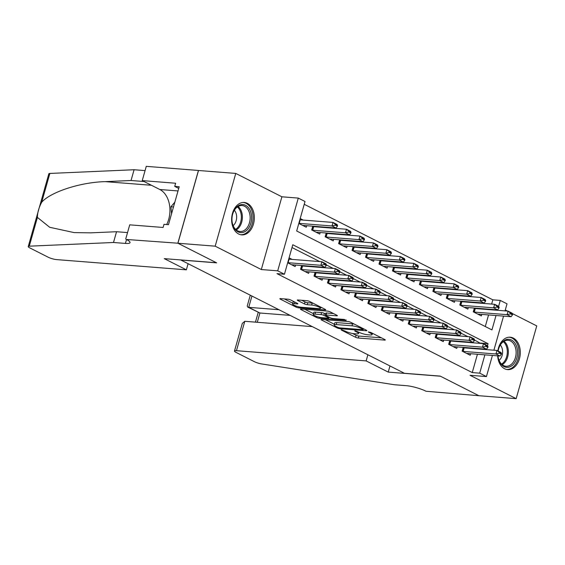 <?xml version="1.0" encoding="UTF-8"?>
<svg xmlns="http://www.w3.org/2000/svg" width="565" height="565" viewBox="0 0 565 565"><rect width="100%" height="100%" fill="white"/><g stroke="black" fill="none" stroke-linecap="round" stroke-linejoin="round"><path stroke-width="0.85" d="M341.571 329.727L341.119 329.812L341.472 330.115L355.519 337.234A2.048 0.403 -164.2 0 0 358.302 338.018L384.638 340.095A2.048 0.403 -164.2 0 0 385.281 339.982A2.048 0.403 -164.2 0 0 384.779 339.537L370.732 332.425L368.331 331.952L370.499 333.18A6.547 1.292 -164.2 0 1 372.116 334.593A6.547 1.292 -164.2 0 1 370.047 334.96L367.857 334.784A6.547 1.292 -164.2 0 1 358.945 332.269L355.18 330.8L354.721 330.878L355.081 331.189L356.896 332.114A6.547 1.292 -164.2 0 1 358.514 333.527A6.547 1.292 -164.2 0 1 356.444 333.887L354.248 333.71A6.547 1.292 -164.2 0 1 345.335 331.203L341.571 329.727M238.642 234.002A16.258 11.328 94.5 0 0 241.707 234.878A16.258 11.328 94.5 0 0 253.989 221.805A16.258 11.328 94.5 0 0 247.322 203.336A16.258 11.328 94.5 0 0 244.264 202.461A16.258 11.328 94.5 0 0 231.982 215.533A16.258 11.328 94.5 0 0 238.642 234.002M497.638 355.844A16.258 11.328 94.5 0 0 504.609 368.747A16.258 11.328 94.5 0 0 507.674 369.616A16.258 11.328 94.5 0 0 519.955 356.543A16.258 11.328 94.5 0 0 513.288 338.075A16.258 11.328 94.5 0 0 510.23 337.206A16.258 11.328 94.5 0 0 497.843 350.893M290.685 299.973A2.048 0.403 -164.2 0 0 287.903 299.189L280.508 298.61A2.048 0.403 -164.2 0 0 279.866 298.723A2.048 0.403 -164.2 0 0 280.367 299.16L295.968 307.063A2.048 0.403 -164.2 0 0 298.751 307.847L325.087 309.924A2.048 0.403 -164.2 0 0 325.737 309.811A2.048 0.403 -164.2 0 0 325.228 309.373L309.627 301.47A2.048 0.403 -164.2 0 0 306.844 300.686L297.917 299.98A2.048 0.403 -164.2 0 0 297.275 300.093A2.048 0.403 -164.2 0 0 297.783 300.538L304.457 303.913A2.048 0.403 -164.2 0 0 307.24 304.704L311.668 305.051A5.473 1.081 -164.2 0 1 317.474 306.442A5.473 1.081 -164.2 0 1 320.468 308.335A5.473 1.081 -164.2 0 1 318.738 308.631L301.399 307.268A5.473 1.081 -164.2 0 1 295.587 305.87A5.473 1.081 -164.2 0 1 292.599 303.984A5.473 1.081 -164.2 0 1 294.33 303.688L297.218 303.913A2.048 0.403 -164.2 0 0 297.868 303.801A2.048 0.403 -164.2 0 0 297.36 303.356L290.685 299.973M177.926 243.232L198.506 170.496L235.767 173.427L215.187 246.171L177.926 243.232L216.642 262.852L180.871 260.034L404.42 373.281L440.184 376.099L478.901 395.712L516.163 398.65L470.045 375.287L486.437 376.573L479.706 373.161L472.255 372.575L276.984 273.651L284.435 274.244L277.705 270.833L298.285 198.089L305.022 201.5L296.674 230.986L491.945 329.911L496.014 315.524M215.187 246.171L261.312 269.54L277.705 270.833M321.619 319.437A2.048 0.403 -164.2 0 0 320.977 319.55A2.048 0.403 -164.2 0 0 321.478 319.988L337.079 327.891A2.048 0.403 -164.2 0 0 339.862 328.675L366.198 330.751A2.048 0.403 -164.2 0 0 366.84 330.638A2.048 0.403 -164.2 0 0 366.339 330.2L350.738 322.297A2.048 0.403 -164.2 0 0 347.955 321.513L321.619 319.437L321.478 319.988M316.52 317.481L300.926 309.578A2.048 0.403 -164.2 0 1 300.418 309.133A2.048 0.403 -164.2 0 1 301.067 309.02L327.396 311.096A2.048 0.403 -164.2 0 1 330.186 311.88L336.86 315.263A2.048 0.403 -164.2 0 1 337.369 315.708A2.048 0.403 -164.2 0 1 336.719 315.821L326.04 314.973A2.048 0.403 -164.2 0 0 325.391 315.086A2.048 0.403 -164.2 0 0 325.899 315.531L330.327 317.777A2.048 0.403 -164.2 0 0 333.11 318.561L344.226 319.437L346.077 320.369L319.31 318.264A2.048 0.403 -164.2 0 1 316.52 317.481L316.803 316.499M516.163 398.65L536.75 325.906L512.278 313.511M303.257 220.089L300.199 218.542M316.725 226.911L315.757 226.424M330.193 233.733L329.226 233.246M343.661 240.556L342.687 240.069M357.129 247.378L356.155 246.891M370.591 254.201L369.623 253.713M384.059 261.023L383.091 260.536M397.527 267.845L396.559 267.358M410.995 274.668L410.02 274.18M424.463 281.49L423.489 281.003M437.924 288.312L436.957 287.825M451.393 295.135L450.425 294.648M464.861 301.957L463.886 301.47M463.215 347.376L462.142 351.162L470.228 355.251L470.659 353.718M449.747 340.554L448.681 344.339L456.76 348.428L457.191 346.896M436.286 333.731L435.212 337.517L443.292 341.606L443.723 340.074M422.818 326.909L421.744 330.695L429.824 334.784L430.262 333.251M409.35 320.087L408.276 323.872L416.356 327.961L416.793 326.429M395.881 313.264L394.815 317.05L402.894 321.139L403.325 319.606M382.42 306.442L381.347 310.227L389.426 314.317L389.857 312.784M368.952 299.62L367.879 303.405L375.958 307.494L376.396 305.962M355.484 292.797L354.41 296.583L362.49 300.672L362.928 299.139M342.016 285.975L340.942 289.76L349.022 293.849L349.46 292.317M328.548 279.152L327.481 282.938L335.561 287.027L335.991 285.495M315.086 272.33L314.013 276.115L322.092 280.205L322.523 278.672M301.618 265.508L300.545 269.293L308.624 273.382L309.062 271.85M472.255 372.575L477.439 354.255M478.915 349.022L479.028 348.619M480.511 343.386L474.558 340.031M467.848 336.627L461.089 333.209M454.387 329.805L447.621 326.386M440.919 322.982L434.16 319.564M427.451 316.16L420.692 312.742M413.983 309.338L407.224 305.919M400.514 302.515L393.756 299.097M387.053 295.693L380.294 292.274M373.585 288.87L366.826 285.452M360.117 282.048L353.358 278.63M346.649 275.226L339.89 271.807M333.188 268.403L326.422 264.985M319.719 261.581L291.992 247.541M467.199 348.104L466.231 347.609M453.73 341.281L452.763 340.787M440.269 334.459L439.295 333.964M426.801 327.636L425.826 327.142M413.333 320.814L412.365 320.32M399.865 313.992L398.897 313.497M386.404 307.169L385.429 306.675M372.935 300.347L371.961 299.853M359.467 293.525L358.5 293.03M345.999 286.702L345.031 286.208M332.531 279.88L331.563 279.385M319.07 273.057L318.095 272.563M305.601 266.235L304.627 265.741M292.133 259.413L289.075 257.859M295.594 265.027L295.156 266.56L287.684 262.774M491.635 304.069L492.835 299.831L304.231 204.29M485.279 326.535L488.563 314.931M490.046 309.705L490.159 309.295M478.329 308.78L477.354 308.292M481.783 314.401L481.352 315.934L473.272 311.838L474.346 308.052M468.321 307.579L467.884 309.112L459.804 305.015L460.878 301.23M454.853 300.757L454.415 302.289L446.336 298.193L447.409 294.407M441.385 293.934L440.954 295.467L432.875 291.37L433.941 287.585M427.917 287.112L427.486 288.644L419.407 284.548L420.48 280.763M414.456 280.289L414.018 281.822L405.938 277.726L407.012 273.94M400.988 273.467L400.55 275L392.47 270.903L393.544 267.118M387.519 266.645L387.089 268.177L379.002 264.081L380.075 260.296M374.051 259.822L373.62 261.355L365.541 257.259L366.607 253.473M360.583 253L360.152 254.532L352.073 250.436L353.146 246.651M347.122 246.178L346.684 247.71L338.605 243.614L339.678 239.828M333.654 239.355L333.216 240.888L325.136 236.791L326.21 233.006M320.186 232.533L319.755 234.065L311.675 229.969L312.742 226.184M306.717 225.71L306.287 227.243L298.807 223.458M261.312 269.54L281.893 196.797L235.767 173.427M281.893 196.797L298.285 198.089M492.835 299.831L500.286 300.425L507.024 303.836L505.025 310.884M507.476 311.075L505.287 309.966M487.489 345.646L488.047 343.675L292.783 244.751L284.435 274.244M479.706 373.161L484.89 354.841M486.366 349.615L486.486 349.205M503.549 316.118L493.902 350.208M492.419 355.434L486.437 376.573M497.497 310.291L497.61 309.888M498.62 306.329L500.286 300.425M480.596 343.089L488.047 343.675M352.56 333.484L356.07 335.264A2.048 0.403 -164.2 0 0 358.86 336.055L381.403 337.828M325.412 319.734L334.332 324.254M337.672 327.319L339.622 327.862L362.737 329.685L363.189 329.607L362.836 329.296L360.915 328.329A6.547 1.292 -164.2 0 0 352.009 325.814L336.203 324.571A6.547 1.292 -164.2 0 0 334.134 324.932A6.547 1.292 -164.2 0 0 335.758 326.344L337.672 327.319M354.255 324.077A6.547 1.292 -164.2 0 0 352.56 323.851L352.009 325.814M334.134 324.932L334.692 322.968A6.547 1.292 -164.2 0 1 336.761 322.608L352.56 323.851M313.434 313.667L304.86 309.323M333.484 313.554L326.598 313.01A2.048 0.403 -164.2 0 0 325.949 313.123L325.391 315.086M314.959 314.105A5.473 1.081 -164.2 0 0 313.229 314.401A5.473 1.081 -164.2 0 0 316.216 316.294A5.473 1.081 -164.2 0 0 322.029 317.685L328.138 318.166A2.048 0.403 -164.2 0 0 328.781 318.053A2.048 0.403 -164.2 0 0 328.279 317.615L323.851 315.369A2.048 0.403 -164.2 0 0 321.068 314.585L314.959 314.105L315.51 312.134A5.473 1.081 -164.2 0 0 313.78 312.438L313.229 314.401M315.51 312.134L321.619 312.622A2.048 0.403 -164.2 0 1 324.409 313.406L325.687 314.048M294.075 301.696A5.473 1.081 -164.2 0 0 293.157 302.021L292.599 303.984M312.989 303.172A5.473 1.081 -164.2 0 0 312.219 303.087L311.668 305.051M301.71 300.276L305.008 301.95A2.048 0.403 -164.2 0 0 307.798 302.734L312.219 303.087M320.687 307.565L321.852 307.657M284.301 298.906L292.818 303.221M477.806 314.14L477.948 314.126A2.083 0.41 15.8 0 1 478.336 314.126L511.127 316.711L507.088 314.663L474.296 312.085A2.083 0.41 15.8 0 1 473.781 312.014L473.527 311.972M510.449 313.858L512.469 314.875L512.639 314.288L510.619 313.264L510.449 313.858L507.088 314.663L508.083 311.124L475.292 308.539A2.083 0.41 15.8 0 1 474.784 308.476L474.247 308.384M510.619 313.264L508.083 311.124L512.123 313.172L512.639 314.288M511.127 316.711L512.469 314.875M501.346 354.199L501.508 353.605L499.488 352.588L499.326 353.174L501.346 354.199L499.997 356.035L467.206 353.45A2.083 0.41 -164.2 0 0 466.817 353.443L466.683 353.457M462.403 351.289L462.65 351.331A2.083 0.41 -164.2 0 0 463.166 351.402L495.957 353.987L496.96 350.448L501 352.489L501.508 353.605M463.123 347.701L463.653 347.793A2.083 0.41 -164.2 0 0 464.169 347.863L496.96 350.448L499.488 352.588M499.997 356.035L495.957 353.987L499.326 353.174M498.161 351.056A14.069 9.803 -85.5 0 1 498.528 349.241A14.069 9.803 -85.5 0 1 506.466 339.523A14.069 9.803 -85.5 0 1 517.512 350.667A14.069 9.803 -85.5 0 1 509.051 367.109A14.069 9.803 -85.5 0 1 498.005 355.901A14.069 9.803 -85.5 0 1 497.998 355.872A13.03 9.075 94.5 0 0 505.993 366.247A13.03 9.075 94.5 0 0 508.21 366.028A13.03 9.075 94.5 0 0 516.12 352.383A13.03 9.075 94.5 0 0 508.034 340.271A13.03 9.075 94.5 0 0 505.816 340.483A13.03 9.075 94.5 0 0 498.5 349.361M499.114 360.364A9.273 6.462 94.5 0 0 500.322 345.003M506.487 369.418L506.402 369.411A16.152 11.258 94.5 0 0 506.487 369.418A16.152 11.258 94.5 0 0 509.242 369.157A16.152 11.258 94.5 0 0 519.051 352.228A16.152 11.258 94.5 0 0 509.03 337.213A16.152 11.258 94.5 0 0 508.938 337.206M240.499 204.777A14.069 9.803 -85.5 0 1 251.545 215.929A14.069 9.803 -85.5 0 1 243.084 232.37A14.069 9.803 -85.5 0 1 232.038 221.155A14.069 9.803 -85.5 0 1 232.561 214.495A14.069 9.803 -85.5 0 1 240.499 204.777M232.024 221.028A13.03 9.075 94.5 0 0 240.026 231.502A13.03 9.075 94.5 0 0 242.244 231.29A13.03 9.075 94.5 0 0 250.154 217.638A13.03 9.075 94.5 0 0 242.067 205.533A13.03 9.075 94.5 0 0 239.85 205.745A13.03 9.075 94.5 0 0 232.533 214.622M233.147 225.626A9.273 6.462 94.5 0 0 234.355 210.258M240.521 234.68L240.436 234.673A16.152 11.258 94.5 0 0 240.521 234.68A16.152 11.258 94.5 0 0 243.275 234.411A16.152 11.258 94.5 0 0 253.085 217.49A16.152 11.258 94.5 0 0 243.063 202.468A16.152 11.258 94.5 0 0 242.971 202.468L243.063 202.468M174.853 202.129L170.913 206.769L171.569 213.739M173.483 206.974L170.913 206.769M278.948 309.719L248.734 307.339L259.914 313.003L257.287 322.283M478.972 395.747L440.389 376.205L388.226 372.095L366.141 360.908L236.467 350.688A6.25 1.236 -164.2 0 0 234.489 351.035A6.25 1.236 -164.2 0 0 236.036 352.383L254.42 361.699A6.25 1.236 -164.2 0 0 261.743 363.952L394.285 384.73L406.207 385.669A14.591 2.882 15.8 0 1 426.067 391.263L478.979 395.719M388.226 372.095L389.963 365.958M366.141 360.908L367.872 354.771M312.304 326.619L244.786 321.294L236.467 350.688M290.128 315.383L259.914 313.003L247.731 307.099L248.734 307.339L251.934 296.032M234.489 351.035L242.329 323.349L244.786 321.294M250.288 295.198L247.244 305.976L247.731 307.099M186.358 269.83L56.691 259.61A6.25 1.236 -164.2 0 1 48.18 257.209L29.797 247.901A6.25 1.236 -164.2 0 1 28.25 246.552A6.25 1.236 -164.2 0 1 29.274 246.178L113.501 242.484L125.423 243.423A14.591 2.882 -164.2 0 0 130.035 242.618A14.591 2.882 -164.2 0 0 126.433 239.468L177.855 243.204L216.437 262.746L164.274 258.636L186.358 269.83L188.096 263.693M28.25 246.552L48.837 173.808A6.25 1.236 15.8 0 1 49.854 173.441L134.089 169.74L131.038 180.503L105.21 181.64C80.675 182.198 50.695 191.909 41.718 202.206C38.858 207.595 37.424 212.666 37.41 217.412L49.685 227.285L74.149 232.603L90.718 232.851L116.545 231.721L127.535 232.582M116.545 231.721L113.501 242.484M134.089 169.74L145.071 170.602M144.018 181.499A14.591 2.882 -164.2 0 1 142.966 181.443L131.038 180.503M177.855 243.204L198.442 170.461L146.279 166.35L142.239 180.602L175.63 183.237L174.74 186.379L178.738 188.406M125.691 239.094L129.724 224.842L163.108 227.469L163.998 224.326L168.469 224.672L179.211 186.732L174.74 186.379M142.239 180.602L159.817 189.508A23.448 16.336 -85.5 0 1 166.689 224.531M464.338 307.318L464.479 307.304A2.083 0.41 15.8 0 1 464.868 307.304L497.659 309.888L493.619 307.84L460.828 305.262A2.083 0.41 15.8 0 1 460.313 305.192L460.058 305.149M496.981 307.035L499.001 308.052L499.17 307.466L497.151 306.442L496.981 307.035L493.619 307.84L494.622 304.302L461.831 301.717A2.083 0.41 15.8 0 1 461.315 301.654L460.786 301.562M497.151 306.442L494.622 304.302L498.662 306.35L499.17 307.466M497.659 309.888L499.001 308.052M450.877 300.495L451.011 300.481A2.083 0.41 15.8 0 1 451.4 300.481L484.191 303.066L480.151 301.018L447.36 298.44A2.083 0.41 15.8 0 1 446.844 298.369L446.597 298.327M483.513 300.213L485.533 301.23L485.702 300.644L483.682 299.62L483.513 300.213L480.151 301.018L481.154 297.48L448.363 294.895A2.083 0.41 15.8 0 1 447.847 294.831L447.318 294.739M483.682 299.62L481.154 297.48L485.194 299.528L485.702 300.644M484.191 303.066L485.533 301.23M437.409 293.673L437.543 293.659A2.083 0.41 15.8 0 1 437.932 293.659L470.723 296.244L466.683 294.196L433.892 291.618A2.083 0.41 15.8 0 1 433.376 291.547L433.129 291.505M470.052 293.39L472.072 294.407L472.234 293.821L470.214 292.797L470.052 293.39L466.683 294.196L467.686 290.657L434.895 288.072A2.083 0.41 15.8 0 1 434.379 288.009L433.849 287.917M470.214 292.797L467.686 290.657L471.726 292.705L472.234 293.821M470.723 296.244L472.072 294.407M423.941 286.851L424.082 286.836A2.083 0.41 15.8 0 1 424.47 286.836L457.255 289.421L453.215 287.373L420.431 284.795A2.083 0.41 15.8 0 1 419.915 284.725L419.661 284.682M456.584 286.568L458.603 287.585L458.766 286.999L456.746 285.975L456.584 286.568L453.215 287.373L454.218 283.835L421.426 281.25A2.083 0.41 15.8 0 1 420.911 281.186L420.381 281.095M456.746 285.975L454.218 283.835L458.257 285.883L458.766 286.999M457.255 289.421L458.603 287.585M487.877 347.376L488.04 346.783L486.02 345.766L485.858 346.352L487.877 347.376L486.529 349.212L453.744 346.628A2.083 0.41 -164.2 0 0 453.356 346.62L453.215 346.635M448.935 344.466L449.189 344.509A2.083 0.41 -164.2 0 0 449.698 344.579L482.489 347.164L483.492 343.626L487.531 345.667L488.04 346.783M449.655 340.879L450.185 340.97A2.083 0.41 -164.2 0 0 450.701 341.041L483.492 343.626L486.02 345.766M486.529 349.212L482.489 347.164L485.858 346.352M474.409 340.554L474.579 339.961L472.559 338.944L472.389 339.53L474.409 340.554L473.067 342.39L440.276 339.805A2.083 0.41 -164.2 0 0 439.888 339.798L439.747 339.812M435.467 337.644L435.721 337.686A2.083 0.41 -164.2 0 0 436.236 337.757L469.028 340.342L470.024 336.804L474.063 338.845L474.579 339.961M436.187 334.056L436.724 334.148A2.083 0.41 -164.2 0 0 437.232 334.219L470.024 336.804L472.559 338.944M473.067 342.39L469.028 340.342L472.389 339.53M460.941 333.731L461.111 333.138L459.091 332.121L458.921 332.707L460.941 333.731L459.599 335.568L426.808 332.983A2.083 0.41 -164.2 0 0 426.42 332.976L426.278 332.99M421.999 330.822L422.253 330.864A2.083 0.41 -164.2 0 0 422.768 330.935L455.56 333.52L456.562 329.981L460.602 332.029L461.111 333.138M422.726 327.234L423.256 327.326A2.083 0.41 -164.2 0 0 423.771 327.396L456.562 329.981L459.091 332.121M459.599 335.568L455.56 333.52L458.921 332.707M447.473 326.909L447.642 326.316L445.623 325.299L445.453 325.885L447.473 326.909L446.131 328.745L413.34 326.16A2.083 0.41 -164.2 0 0 412.951 326.153L412.81 326.167M408.537 323.999L408.785 324.042A2.083 0.41 -164.2 0 0 409.3 324.112L442.091 326.697L443.094 323.159L447.134 325.207L447.642 326.316M409.258 320.412L409.787 320.503A2.083 0.41 -164.2 0 0 410.303 320.574L443.094 323.159L445.623 325.299M446.131 328.745L442.091 326.697L445.453 325.885M410.473 280.028L410.614 280.014A2.083 0.41 15.8 0 1 411.002 280.014L443.793 282.599L439.754 280.551L406.962 277.973A2.083 0.41 15.8 0 1 406.447 277.902L406.193 277.86M443.115 279.746L445.135 280.763L445.305 280.176L443.285 279.152L443.115 279.746L439.754 280.551L440.749 277.012L407.965 274.428A2.083 0.41 15.8 0 1 407.45 274.364L406.92 274.272M443.285 279.152L440.749 277.012L444.789 279.061L445.305 280.176M443.793 282.599L445.135 280.763M434.012 320.087L434.174 319.493L432.154 318.476L431.992 319.063L434.012 320.087L432.663 321.923L399.872 319.338A2.083 0.41 -164.2 0 0 399.483 319.331L399.349 319.345M395.069 317.177L395.316 317.219A2.083 0.41 -164.2 0 0 395.832 317.29L428.623 319.875L429.626 316.336L433.666 318.385L434.174 319.493M395.79 313.589L396.319 313.681A2.083 0.41 -164.2 0 0 396.835 313.752L429.626 316.336L432.154 318.476M432.663 321.923L428.623 319.875L431.992 319.063M397.004 273.206L397.146 273.192A2.083 0.41 15.8 0 1 397.534 273.192L430.325 275.777L426.285 273.728L393.494 271.151A2.083 0.41 15.8 0 1 392.979 271.08L392.732 271.038M429.647 272.923L431.667 273.94L431.837 273.354L429.817 272.33L429.647 272.923L426.285 273.728L427.288 270.19L394.497 267.605A2.083 0.41 15.8 0 1 393.982 267.542L393.452 267.45M429.817 272.33L427.288 270.19L431.328 272.238L431.837 273.354M430.325 275.777L431.667 273.94M420.544 313.264L420.706 312.671L418.686 311.654L418.524 312.24L420.544 313.264L419.195 315.101L386.411 312.516A2.083 0.41 -164.2 0 0 386.022 312.509L385.881 312.523M381.601 310.355L381.855 310.397A2.083 0.41 -164.2 0 0 382.371 310.468L415.155 313.052L416.158 309.514L420.198 311.562L420.706 312.671M382.321 306.767L382.851 306.859A2.083 0.41 -164.2 0 0 383.367 306.929L416.158 309.514L418.686 311.654M419.195 315.101L415.155 313.052L418.524 312.24M383.543 266.383L383.677 266.369A2.083 0.41 15.8 0 1 384.066 266.369L416.857 268.954L412.817 266.906L380.026 264.328A2.083 0.41 15.8 0 1 379.511 264.258L379.263 264.215M416.179 266.101L418.199 267.118L418.368 266.532L416.349 265.508L416.179 266.101L412.817 266.906L413.82 263.368L381.029 260.783A2.083 0.41 15.8 0 1 380.513 260.719L379.984 260.627M416.349 265.508L413.82 263.368L417.86 265.416L418.368 266.532M416.857 268.954L418.199 267.118M407.075 306.442L407.245 305.849L405.225 304.832L405.056 305.418L407.075 306.442L405.734 308.278L372.942 305.693A2.083 0.41 -164.2 0 0 372.554 305.686L372.413 305.7M368.133 303.532L368.387 303.575A2.083 0.41 -164.2 0 0 368.903 303.645L401.694 306.23L402.69 302.692L406.729 304.74L407.245 305.849M368.86 299.944L369.39 300.036A2.083 0.41 -164.2 0 0 369.906 300.107L402.69 302.692L405.225 304.832M405.734 308.278L401.694 306.23L405.056 305.418M370.075 259.561L370.209 259.547A2.083 0.41 15.8 0 1 370.598 259.547L403.389 262.132L399.349 260.084L366.558 257.506A2.083 0.41 15.8 0 1 366.042 257.435L365.795 257.393M402.718 259.279L404.738 260.296L404.9 259.709L402.88 258.685L402.718 259.279L399.349 260.084L400.352 256.545L367.561 253.96A2.083 0.41 15.8 0 1 367.045 253.897L366.516 253.805M402.88 258.685L400.352 256.545L404.392 258.593L404.9 259.709M403.389 262.132L404.738 260.296M393.607 299.62L393.777 299.026L391.757 298.009L391.587 298.595L393.607 299.62L392.265 301.456L359.474 298.871A2.083 0.41 -164.2 0 0 359.086 298.864L358.945 298.878M354.672 296.71L354.919 296.752A2.083 0.41 -164.2 0 0 355.434 296.823L388.226 299.408L389.229 295.869L393.268 297.917L393.777 299.026M355.392 293.122L355.922 293.214A2.083 0.41 -164.2 0 0 356.437 293.284L389.229 295.869L391.757 298.009M392.265 301.456L388.226 299.408L391.587 298.595M356.607 252.739L356.748 252.725A2.083 0.41 15.8 0 1 357.137 252.725L389.921 255.309L385.881 253.261L353.097 250.683A2.083 0.41 15.8 0 1 352.581 250.613L352.327 250.57M389.25 252.456L391.27 253.473L391.439 252.887L389.419 251.863L389.25 252.456L385.881 253.261L386.884 249.723L354.093 247.138A2.083 0.41 15.8 0 1 353.577 247.075L353.047 246.983M389.419 251.863L386.884 249.723L390.923 251.771L391.439 252.887M389.921 255.309L391.27 253.473M380.139 292.797L380.309 292.204L378.289 291.187L378.119 291.773L380.139 292.797L378.797 294.633L346.006 292.048A2.083 0.41 -164.2 0 0 345.618 292.041L345.483 292.056M341.204 289.887L341.451 289.93A2.083 0.41 -164.2 0 0 341.966 290L374.757 292.585L375.76 289.047L379.8 291.095L380.309 292.204M341.924 286.3L342.454 286.391A2.083 0.41 -164.2 0 0 342.969 286.462L375.76 289.047L378.289 291.187M378.797 294.633L374.757 292.585L378.119 291.773M343.139 245.916L343.28 245.902A2.083 0.41 15.8 0 1 343.668 245.902L376.459 248.487L372.42 246.439L339.629 243.861A2.083 0.41 15.8 0 1 339.113 243.79L338.859 243.748M375.782 245.634L377.801 246.651L377.971 246.065L375.951 245.041L375.782 245.634L372.42 246.439L373.416 242.901L340.631 240.316A2.083 0.41 15.8 0 1 340.116 240.252L339.586 240.16M375.951 245.041L373.416 242.901L377.455 244.949L377.971 246.065M376.459 248.487L377.801 246.651M366.678 285.975L366.84 285.382L364.82 284.365L364.658 284.951L366.678 285.975L365.329 287.811L332.538 285.226A2.083 0.41 -164.2 0 0 332.149 285.219L332.015 285.233M327.735 283.065L327.983 283.107A2.083 0.41 -164.2 0 0 328.498 283.178L361.289 285.763L362.292 282.225L366.332 284.273L366.84 285.382M328.456 279.477L328.985 279.569A2.083 0.41 -164.2 0 0 329.501 279.64L362.292 282.225L364.82 284.365M365.329 287.811L361.289 285.763L364.658 284.951M329.67 239.094L329.812 239.08A2.083 0.41 15.8 0 1 330.2 239.08L362.991 241.665L358.952 239.617L326.16 237.039A2.083 0.41 15.8 0 1 325.645 236.968L325.398 236.926M362.313 238.811L364.333 239.828L364.503 239.242L362.483 238.218L362.313 238.811L358.952 239.617L359.954 236.078L327.163 233.493A2.083 0.41 15.8 0 1 326.648 233.43L326.118 233.338M362.483 238.218L359.954 236.078L363.994 238.126L364.503 239.242M362.991 241.665L364.333 239.828M353.21 279.152L353.379 278.559L351.359 277.542L351.19 278.128L353.21 279.152L351.861 280.989L319.077 278.404A2.083 0.41 -164.2 0 0 318.688 278.397L318.547 278.411M314.267 276.243L314.521 276.285A2.083 0.41 -164.2 0 0 315.037 276.356L347.821 278.94L348.824 275.402L352.864 277.45L353.379 278.559M314.988 272.655L315.517 272.747A2.083 0.41 -164.2 0 0 316.033 272.817L348.824 275.402L351.359 277.542M351.861 280.989L347.821 278.94L351.19 278.128M316.209 232.272L316.344 232.257A2.083 0.41 15.8 0 1 316.732 232.257L349.523 234.842L345.483 232.794L312.692 230.216A2.083 0.41 15.8 0 1 312.177 230.146L311.929 230.103M348.852 231.989L350.872 233.006L351.035 232.42L349.015 231.396L348.852 231.989L345.483 232.794L346.486 229.256L313.695 226.671A2.083 0.41 15.8 0 1 313.18 226.607L312.65 226.516M349.015 231.396L346.486 229.256L350.526 231.304L351.035 232.42M349.523 234.842L350.872 233.006M339.742 272.33L339.911 271.737L337.891 270.72L337.722 271.306L339.742 272.33L338.4 274.166L305.609 271.581A2.083 0.41 -164.2 0 0 305.22 271.574L305.079 271.588M300.799 269.42L301.053 269.463A2.083 0.41 -164.2 0 0 301.569 269.533L334.36 272.118L335.356 268.58L339.396 270.628L339.911 271.737M301.526 265.832L302.056 265.924A2.083 0.41 -164.2 0 0 302.572 265.995L335.356 268.58L337.891 270.72M338.4 274.166L334.36 272.118L337.722 271.306M302.741 225.449L302.882 225.435A2.083 0.41 15.8 0 1 303.271 225.435L336.055 228.02L332.015 225.972L333.018 222.433L300.227 219.849A2.083 0.41 15.8 0 1 299.838 219.806M335.384 225.167L337.404 226.184L337.566 225.597L335.546 224.573L335.384 225.167L332.015 225.972L299.224 223.394A2.083 0.41 15.8 0 1 298.843 223.345M335.546 224.573L333.018 222.433L337.058 224.482L337.566 225.597M336.055 228.02L337.404 226.184M326.273 265.508L326.443 264.914L324.423 263.897L324.254 264.484L326.273 265.508L324.932 267.344L292.14 264.759A2.083 0.41 -164.2 0 0 291.752 264.752L291.611 264.766M287.712 262.661A2.083 0.41 -164.2 0 0 288.101 262.711L320.892 265.296L321.895 261.757L325.934 263.806L326.443 264.914M288.715 259.123A2.083 0.41 -164.2 0 0 289.103 259.173L321.895 261.757L324.423 263.897M324.932 267.344L320.892 265.296L324.254 264.484M341.585 329.734L341.472 330.115M368.797 331.874L368.684 332.262M355.187 330.8L355.081 331.189M357.115 331.344L356.896 332.114M370.718 332.418L370.499 333.18M384.793 339.544L384.638 340.095M358.86 336.055L358.302 338.018M356.07 335.264L355.519 337.234M366.353 330.2L366.198 330.751M340.081 327.905L339.862 328.675M337.291 327.128L337.079 327.891M363.055 328.533L362.836 329.296M361.134 327.559L360.915 328.329M336.761 322.608L336.203 324.571M301.081 309.02L300.926 309.578M336.874 315.27L336.719 315.821M326.598 313.01L326.04 314.973M346.19 319.988L346.077 320.369M319.585 317.29L319.31 318.264M328.498 316.845L328.279 317.615M324.409 313.406L323.851 315.369M321.619 312.622L321.068 314.585M297.374 303.363L297.218 303.913M294.789 302.056L294.33 303.688M307.798 302.734L307.24 304.704M305.008 301.95L304.457 303.913M297.939 299.98L297.783 300.538M325.242 309.38L325.087 309.924M299.026 306.887L298.751 307.847M296.244 306.103L295.968 307.063M280.53 298.61L280.367 299.16M474.784 308.476L473.781 312.014M475.292 308.539L474.296 312.085M463.166 351.402L464.169 347.863M462.65 351.331L463.653 347.793M504.058 341.225A13.03 9.075 -85.5 0 1 508.295 353.358A13.03 9.075 -85.5 0 1 502.207 364.679M501.565 364.114A12.6 8.779 94.5 0 0 507.264 353.28A12.6 8.779 94.5 0 0 503.337 341.684M238.091 206.479A13.03 9.075 -85.5 0 1 242.329 218.62A13.03 9.075 -85.5 0 1 236.241 229.941M235.598 229.369A12.6 8.779 94.5 0 0 241.297 218.535A12.6 8.779 94.5 0 0 237.371 206.938M126.532 239.518L125.423 243.423M142.966 181.443L143.079 181.026M49.854 173.441L41.718 202.206M37.41 217.412L29.274 246.178M105.21 181.64L151.477 185.285M178.017 190.942L159.817 189.508M461.315 301.654L460.313 305.192M461.831 301.717L460.828 305.262M447.847 294.831L446.844 298.369M448.363 294.895L447.36 298.44M434.379 288.009L433.376 291.547M434.895 288.072L433.892 291.618M420.911 281.186L419.915 284.725M421.426 281.25L420.431 284.795M449.698 344.579L450.701 341.041M449.189 344.509L450.185 340.97M436.236 337.757L437.232 334.219M435.721 337.686L436.724 334.148M422.768 330.935L423.771 327.396M422.253 330.864L423.256 327.326M409.3 324.112L410.303 320.574M408.785 324.042L409.787 320.503M407.45 274.364L406.447 277.902M407.965 274.428L406.962 277.973M395.832 317.29L396.835 313.752M395.316 317.219L396.319 313.681M393.982 267.542L392.979 271.08M394.497 267.605L393.494 271.151M382.371 310.468L383.367 306.929M381.855 310.397L382.851 306.859M380.513 260.719L379.511 264.258M381.029 260.783L380.026 264.328M368.903 303.645L369.906 300.107M368.387 303.575L369.39 300.036M367.045 253.897L366.042 257.435M367.561 253.96L366.558 257.506M355.434 296.823L356.437 293.284M354.919 296.752L355.922 293.214M353.577 247.075L352.581 250.613M354.093 247.138L353.097 250.683M341.966 290L342.969 286.462M341.451 289.93L342.454 286.391M340.116 240.252L339.113 243.79M340.631 240.316L339.629 243.861M328.498 283.178L329.501 279.64M327.983 283.107L328.985 279.569M326.648 233.43L325.645 236.968M327.163 233.493L326.16 237.039M315.037 276.356L316.033 272.817M314.521 276.285L315.517 272.747M313.18 226.607L312.177 230.146M313.695 226.671L312.692 230.216M301.569 269.533L302.572 265.995M301.053 269.463L302.056 265.924M300.227 219.849L299.224 223.394M288.101 262.711L289.103 259.173M358.881 332.241L358.514 333.527M372.483 333.308L372.116 334.593M363.436 328.731L363.189 329.607M329.049 317.127L328.781 318.053M320.807 307.134L320.468 308.335M258.205 312.403L255.451 322.135"/></g></svg>
